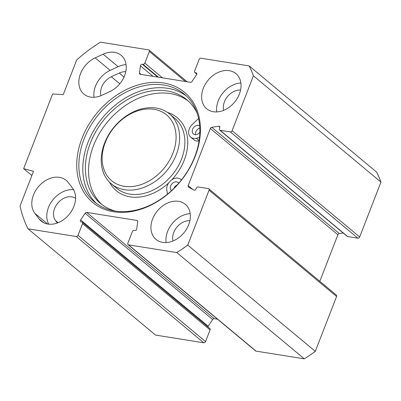 <?xml version="1.0" encoding="UTF-8"?>
<svg xmlns="http://www.w3.org/2000/svg" width="401" height="401" viewBox="0 0 401 401"><rect width="100%" height="100%" fill="white"/><g stroke="black" fill="none" stroke-linecap="round" stroke-linejoin="round"><path stroke-width="0.6" d="M109.899 91.558L101.939 95.243A22.862 17.203 129.8 0 1 83.924 94.13A22.862 17.203 129.8 0 1 79.914 75.408A22.862 17.203 129.8 0 1 95.177 57.884L103.137 54.2A22.862 17.203 129.8 0 1 121.157 55.313A22.862 17.203 129.8 0 1 125.162 74.03A22.862 17.203 129.8 0 1 109.899 91.558M126.069 64.656A22.862 17.203 -50.2 0 0 118.125 66.686L110.165 70.37A22.862 17.203 -50.2 0 0 93.999 97.278M72.476 188.044A22.862 17.203 129.8 0 1 67.789 215.974A22.862 17.203 129.8 0 1 41.208 221.096A22.862 17.203 129.8 0 1 39.208 219.016L34.867 213.367A22.862 17.203 129.8 0 1 39.554 185.442A22.862 17.203 129.8 0 1 66.14 180.315A22.862 17.203 129.8 0 1 68.135 182.395L72.476 188.044M125.759 71.724A15.068 11.338 -50.2 0 0 119.277 73.057L111.318 76.741A15.068 11.338 -50.2 0 0 100.897 95.699M380.95 182.089A140.3 105.563 -50.2 0 0 376.684 172.179L249.151 65.914A140.3 105.563 129.8 0 1 253.417 75.824L232.124 130.711A1.559 1.173 129.8 0 1 230.349 131.914L357.887 238.179A1.559 1.173 -50.2 0 0 359.662 236.976L380.95 182.089L253.417 75.824M357.887 238.179L347.637 236.545A1.559 1.173 129.8 0 1 347.181 236.339L219.648 130.074A1.559 1.173 -50.2 0 0 220.099 130.28L230.349 131.914M343.146 232.976L339.296 233.542A1.559 1.173 -50.2 0 0 337.883 234.745L319.823 281.307M128.069 244.66L255.602 350.925A1.559 1.173 -50.2 0 0 256.059 351.126L304.289 358.825A140.3 105.563 -50.2 0 0 315.291 351.361L336.584 296.469A1.559 1.173 -50.2 0 0 336.354 295.076L208.816 188.811A1.559 1.173 129.8 0 1 209.046 190.204L187.758 245.096A140.3 105.563 129.8 0 1 176.756 252.56L128.526 244.861A1.559 1.173 129.8 0 1 128.069 244.66A1.559 1.173 129.8 0 1 127.839 243.267L132.36 231.603A1.559 1.173 -50.2 0 1 134.135 230.4L134.861 230.515A1.559 1.173 129.8 0 0 136.736 228.916L137.693 221.638A1.559 1.173 129.8 0 0 137.363 220.635A1.559 1.173 129.8 0 0 136.906 220.435L86.686 212.42A1.559 1.173 129.8 0 0 85.112 213.247L80.641 219.964A1.559 1.173 129.8 0 0 80.676 221.733A1.559 1.173 129.8 0 0 81.132 221.938L81.859 222.054A1.559 1.173 -50.2 0 1 82.31 222.254A1.559 1.173 -50.2 0 1 82.546 223.648L78.02 235.317A1.559 1.173 129.8 0 1 76.245 236.52L28.015 228.821A140.3 105.563 129.8 0 1 20.05 206.004L33.504 171.317L23.649 168.661L52.606 94.004L63.253 94.616L76.706 59.929A140.3 105.563 129.8 0 1 100.41 42.175L148.641 49.874A1.559 1.173 129.8 0 1 149.097 50.075A1.559 1.173 129.8 0 1 149.327 51.468L185.372 81.503M217.542 319.211L214.224 318.685A1.559 1.173 -50.2 0 0 212.645 319.512L208.174 326.229A1.559 1.173 -50.2 0 0 207.893 326.89M82.31 222.254L209.848 328.519A1.559 1.173 129.8 0 1 210.079 329.913L205.553 341.577L78.02 235.317M28.015 228.821L155.548 335.086L203.783 342.785A1.559 1.173 -50.2 0 0 205.553 341.577M186.194 95.839A70.15 52.782 -50.2 0 0 102.766 117.523A70.15 52.782 -50.2 0 0 96.491 203.497M194.726 156.861A70.15 52.782 129.8 0 1 94.466 201.919A70.15 52.782 129.8 0 1 98.821 114.235A70.15 52.782 129.8 0 1 184.28 94.13A70.15 52.782 129.8 0 1 194.726 156.861M195.167 156.4A71.709 53.955 -50.2 0 0 131.924 87.087A71.709 53.955 -50.2 0 0 88.661 198.615A71.709 53.955 -50.2 0 0 195.167 156.4M196.806 74.11L194.856 72.481A1.559 1.173 -50.2 0 1 194.62 71.087L199.147 59.423A1.559 1.173 129.8 0 1 200.921 58.215L249.151 65.914M194.856 72.481A1.559 1.173 -50.2 0 0 195.307 72.681L196.034 72.797A1.559 1.173 129.8 0 1 196.49 73.002A1.559 1.173 129.8 0 1 196.525 74.771L192.054 81.488A1.559 1.173 129.8 0 1 190.48 82.315L140.26 74.3A1.559 1.173 129.8 0 1 139.804 74.1A1.559 1.173 129.8 0 1 139.473 73.097L140.43 65.819A1.559 1.173 129.8 0 1 142.305 64.22L143.032 64.335A1.559 1.173 -50.2 0 0 144.806 63.132L149.327 51.468M192.791 189.467L188.184 185.628A1.559 1.173 129.8 0 0 188.415 187.021A1.559 1.173 129.8 0 0 188.55 187.117L193.929 190.099A1.559 1.173 129.8 0 0 196.019 189.001L196.34 188.174A1.559 1.173 -50.2 0 1 198.109 186.971L208.36 188.61A1.559 1.173 129.8 0 1 208.816 188.811M188.184 185.628L210.35 128.48A1.559 1.173 129.8 0 1 211.763 127.277L218.69 126.26A1.559 1.173 129.8 0 1 219.502 126.46A1.559 1.173 129.8 0 1 219.733 127.854L219.412 128.681A1.559 1.173 -50.2 0 0 219.648 130.074M229.287 70.676A22.862 17.203 129.8 0 1 235.958 73.639A22.862 17.203 129.8 0 1 234.54 102.215A22.862 17.203 129.8 0 1 206.685 108.771A22.862 17.203 129.8 0 1 205.342 84.1A22.862 17.203 129.8 0 1 229.287 70.676M178.61 201.327A22.862 17.203 129.8 0 1 185.282 204.289A22.862 17.203 129.8 0 1 183.864 232.871A22.862 17.203 129.8 0 1 156.009 239.422A22.862 17.203 129.8 0 1 154.666 214.756A22.862 17.203 129.8 0 1 178.61 201.327M23.649 168.661L31.874 175.518M190.199 213.633A22.862 17.203 -50.2 0 0 166.084 242.57M189.889 220.705A15.068 11.338 -50.2 0 0 176.926 227.086A15.068 11.338 -50.2 0 0 172.986 240.991M240.876 82.982A22.862 17.203 -50.2 0 0 216.761 111.919M240.565 90.05A15.068 11.338 -50.2 0 0 227.603 96.435A15.068 11.338 -50.2 0 0 223.663 110.34M73.578 189.728A22.862 17.203 -50.2 0 0 51.97 201.041A22.862 17.203 -50.2 0 0 48.752 224.174M75.558 198.35A15.068 11.338 -50.2 0 0 58.29 202.525A15.068 11.338 -50.2 0 0 55.528 220.575L57.373 222.976M187.758 245.096L315.291 351.361M176.756 252.56L304.289 358.825M105.283 142.405A42.872 32.255 129.8 0 1 168.951 117.167A42.872 32.255 129.8 0 1 143.092 183.843A42.872 32.255 129.8 0 1 105.283 142.405M171.558 190.61A5.198 3.91 129.8 0 1 171.448 190.525A5.198 3.91 129.8 0 1 171.142 184.921A5.198 3.91 129.8 0 1 176.585 181.869A5.198 3.91 129.8 0 1 178.104 182.54A5.198 3.91 129.8 0 1 178.711 183.237M177.252 184.876A5.198 3.91 -50.2 0 0 173.874 188.4M199.853 132.315A5.198 3.91 129.8 0 1 194.901 134.656A5.198 3.91 129.8 0 1 193.382 133.979A5.198 3.91 129.8 0 1 193.076 128.375A5.198 3.91 129.8 0 1 198.52 125.323A5.198 3.91 129.8 0 1 199.678 125.739M199.823 128.094A5.198 3.91 -50.2 0 0 195.457 134.701M181.508 179.859L180.435 179.097A9.353 7.038 -50.2 0 0 171.057 180.36A9.353 7.038 -50.2 0 0 166.816 190.159L167.508 194.134M115.262 211.066A67.463 50.762 129.8 0 1 100.39 203.362A67.463 50.762 129.8 0 1 104.581 119.037A67.463 50.762 129.8 0 1 186.766 99.699A67.463 50.762 129.8 0 1 197.031 112.937M188.31 101.057A67.463 50.762 -50.2 0 0 107.734 121.663A67.463 50.762 -50.2 0 0 102.004 204.635M198.59 118.495L192.325 124.395A9.353 7.038 -50.2 0 0 190.721 137.172A9.353 7.038 -50.2 0 0 196.274 138.26L199.508 137.508M199.051 140.967A9.353 7.038 129.8 0 1 193.878 139.804L190.721 137.172M104.546 143.172A45.468 34.21 -50.2 0 0 111.318 183.833A45.468 34.21 -50.2 0 0 166.706 170.801A45.468 34.21 -50.2 0 0 169.528 113.969A45.468 34.21 -50.2 0 0 104.546 143.172M103.137 54.2L118.125 66.686M110.165 70.37L95.177 57.884M39.208 219.016L43.614 222.685M47.659 224.024L34.867 213.367M119.277 73.057L124.034 77.017M337.883 234.745L210.35 128.48M55.528 220.575L58.08 222.705M111.318 76.741L119.804 83.809M209.046 190.204L336.584 296.469M359.662 236.976L232.124 130.711M347.637 236.545L220.099 130.28M141.072 74.431L139.473 73.097M153.067 76.345L140.43 65.819M157.753 77.092L142.305 64.22M158.48 77.208L143.032 64.335M162.46 77.844L144.806 63.132M196.831 73.949L195.307 72.681M196.771 73.413L196.034 72.797M339.296 233.542L211.763 127.277M219.848 127.227L218.69 126.26M256.059 351.126L128.526 244.861M76.245 236.52L203.783 342.785M210.079 329.913L82.546 223.648M214.224 318.685L86.686 212.42M137.643 221.046L136.906 220.435M208.174 326.229L80.641 219.964M212.645 319.512L85.112 213.247M196.274 138.26L199.107 140.621M167.488 112.43A47.549 35.774 129.8 0 1 171.783 179.813M168.746 182.841A47.549 35.774 129.8 0 1 109.438 182.099M169.528 113.969L174.791 118.35A45.468 34.21 129.8 0 1 171.964 175.182A45.468 34.21 129.8 0 1 116.576 188.214L111.318 183.833M149.097 50.075L187.157 81.789"/></g></svg>
